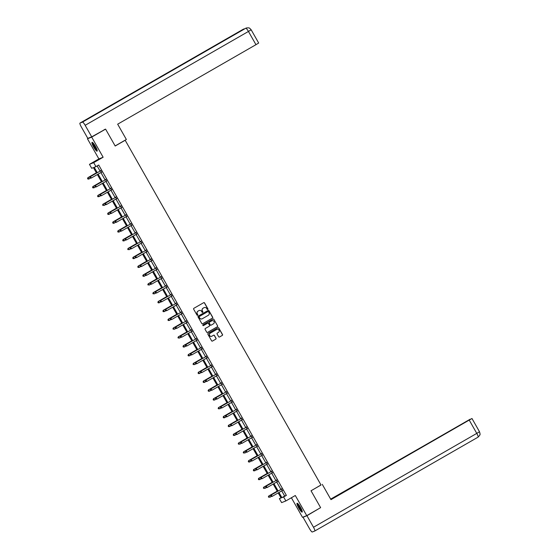 <?xml version="1.0" encoding="UTF-8"?>
<svg xmlns="http://www.w3.org/2000/svg" width="560" height="560" viewBox="0 0 560 560"><rect width="100%" height="100%" fill="white"/><g stroke="black" fill="none" stroke-linecap="round" stroke-linejoin="round"><path stroke-width="0.84" d="M207.746 309.435A0.448 0.441 68.4 0 0 207.907 308.826L204.547 302.918A0.637 0.63 68.4 0 0 203.686 302.673L193.872 308.315A0.637 0.63 68.4 0 0 193.648 309.183L197.001 315.098A0.448 0.441 68.4 0 0 197.603 315.266A0.448 0.441 68.4 0 0 197.764 314.657L197.33 313.894A2.051 2.009 68.4 0 1 198.065 311.108L198.884 310.639A2.051 2.009 68.4 0 1 201.635 311.416L202.076 312.179A0.448 0.441 68.4 0 0 202.678 312.354A0.448 0.441 68.4 0 0 202.839 311.745L202.405 310.975A2.051 2.009 68.4 0 1 203.133 308.196L203.952 307.727A2.051 2.009 68.4 0 1 206.71 308.504L207.144 309.267A0.448 0.441 68.4 0 0 207.746 309.435M207.634 309.484L207.634 309.484A0.448 0.441 68.4 0 0 207.795 308.875L204.435 302.96A0.637 0.63 68.4 0 0 203.707 302.659M197.491 315.308L197.491 315.308A0.448 0.441 68.4 0 0 197.652 314.699L197.33 313.894M202.559 312.396L202.559 312.396A0.448 0.441 68.4 0 0 202.72 311.787L202.405 310.975M300.517 507.332A5.089 0.952 -119.9 0 0 297.087 503.279A5.089 0.952 -119.9 0 0 298.732 508.046A5.089 0.952 -119.9 0 0 302.162 512.099A5.089 0.952 -119.9 0 0 300.517 507.332M95.466 146.377A5.089 0.952 -119.9 0 0 92.036 142.324A5.089 0.952 -119.9 0 0 93.681 147.084A5.089 0.952 -119.9 0 0 97.104 151.144A5.089 0.952 -119.9 0 0 95.466 146.377M218.673 336.756A0.637 0.63 68.4 0 0 219.534 337.001L222.285 335.419A0.637 0.63 68.4 0 0 222.516 334.544L218.785 327.985A0.637 0.63 68.4 0 0 217.924 327.74L208.11 333.382A0.637 0.63 68.4 0 0 207.886 334.25L211.61 340.816A0.637 0.63 68.4 0 0 212.478 341.054L215.803 339.143A0.637 0.63 68.4 0 0 216.027 338.275L214.431 335.468A0.637 0.63 68.4 0 0 213.57 335.223L211.925 336.168A1.715 1.68 68.4 0 1 209.566 335.412A1.715 1.68 68.4 0 1 210.231 333.193L216.692 329.483A1.715 1.68 68.4 0 1 219.051 330.239A1.715 1.68 68.4 0 1 218.386 332.458L217.308 333.074A0.637 0.63 68.4 0 0 217.077 333.949L218.673 336.756M281.722 490.875L284.669 496.055L286.384 495.376L283.612 496.972L285.866 500.941L281.624 502.621L279.37 498.652L281.085 497.973L278.208 492.898M104.146 129.696L105.588 129.122L115.185 146.013L125.181 140.266L321.02 485.016L311.024 490.763L320.621 507.654L306.74 515.634L295.302 495.509L285.866 500.941M105.588 129.122L91.7 137.102L87.458 138.789L98.889 158.907L89.453 164.339L93.688 162.652L95.942 166.621L94.227 167.307L97.286 172.683M98.889 158.907L103.131 157.227L91.7 137.102M103.131 157.227L93.688 162.652M286.384 495.376L98.721 165.025L95.942 166.621M212.457 318.115A0.637 0.63 68.4 0 0 212.688 317.24L208.957 310.681A0.637 0.63 68.4 0 0 208.096 310.436L198.282 316.078A0.637 0.63 68.4 0 0 198.051 316.946L201.782 323.512A0.637 0.63 68.4 0 0 202.643 323.757L212.345 318.157A0.637 0.63 68.4 0 0 212.569 317.289L208.845 310.723A0.637 0.63 68.4 0 0 208.117 310.422M213.871 319.333L217.602 325.892A0.637 0.63 68.4 0 1 217.371 326.767L207.557 332.409A0.637 0.63 68.4 0 1 206.696 332.164L205.1 329.35A0.637 0.63 68.4 0 1 205.331 328.482L209.314 326.193A0.637 0.63 68.4 0 0 209.538 325.325L208.481 323.463A0.637 0.63 68.4 0 0 207.62 323.218L203.476 325.598A0.448 0.441 68.4 0 1 202.86 325.402A0.448 0.441 68.4 0 1 203.035 324.821L213.01 319.088A0.637 0.63 68.4 0 1 213.871 319.333L217.602 325.892M291.389 497.763L302.498 517.314L306.74 515.634M88.907 137.956L87.458 138.789M125.181 140.266L124.586 140.504M97.132 165.935L100.058 171.087M100.884 172.543L105.084 179.928M105.91 181.384L110.103 188.776M110.936 190.232L115.129 197.617M115.955 199.073L120.155 206.458M120.981 207.914L125.174 215.299M126 216.755L130.2 224.14M131.026 225.596L135.219 232.988M136.052 234.444L140.245 241.829M141.071 243.285L145.271 250.67M146.097 252.126L150.29 259.511M151.116 260.967L155.316 268.359M156.142 269.815L160.342 277.2M161.168 278.656L165.361 286.041M166.187 287.497L170.387 294.882M171.213 296.338L175.406 303.723M176.239 305.179L180.432 312.571M181.258 314.027L185.458 321.412M186.284 322.868L190.477 330.253M191.303 331.709L195.503 339.094M196.329 340.55L200.522 347.942M201.355 349.398L205.548 356.783M206.374 358.239L210.574 365.624M211.4 367.08L215.593 374.465M216.419 375.921L220.619 383.313M221.445 384.762L225.638 392.154M226.471 393.61L230.664 400.995M231.49 402.451L235.69 409.836M236.516 411.292L240.709 418.677M241.535 420.133L245.735 427.525M246.561 428.981L250.761 436.366M251.587 437.822L255.78 445.207M256.606 446.663L260.806 454.048M261.632 455.504L265.825 462.896M266.658 464.345L270.851 471.737M271.677 473.193L275.877 480.578M276.703 482.034L280.896 489.419M101.465 172.263L100.576 170.695M106.484 181.104L105.595 179.536M111.51 189.945L110.621 188.377M116.536 198.786L115.64 197.225M121.555 207.627L120.666 206.066M126.581 216.475L125.692 214.907M131.6 225.316L130.711 223.748M136.626 234.157L135.737 232.589M141.652 242.998L140.756 241.437M146.671 251.846L145.782 250.278M151.697 260.687L150.808 259.119M156.716 269.528L155.827 267.96M161.742 278.369L160.853 276.808M166.768 287.21L165.879 285.649M171.787 296.058L170.898 294.49M176.813 304.899L175.924 303.331M181.832 313.74L180.943 312.172M186.858 322.581L185.969 321.02M191.884 331.429L190.995 329.861M196.903 340.27L196.014 338.702M201.929 349.111L201.04 347.543M206.955 357.952L206.059 356.391M211.974 366.793L211.085 365.232M217 375.641L216.111 374.073M222.019 384.482L221.13 382.914M227.045 393.323L226.156 391.755M232.071 402.164L231.175 400.603M237.09 411.012L236.201 409.444M242.116 419.853L241.227 418.285M247.135 428.694L246.246 427.126M252.161 437.535L251.272 435.974M257.187 446.376L256.298 444.815M262.206 455.224L261.317 453.656M267.232 464.065L266.343 462.497M272.251 472.906L271.362 471.338M277.277 481.747L276.388 480.186M282.303 490.595L281.414 489.027M280.959 497.742L279.37 498.652M96.544 173.11L93.422 167.622L91.707 168.301L89.453 164.339M278.95 492.471L281.89 497.651L283.612 496.972M98.112 174.139L102.305 181.524M103.131 182.98L107.331 190.372M108.157 191.828L112.35 199.213M113.176 200.669L117.376 208.054M118.202 209.51L122.402 216.895M123.228 218.351L127.421 225.743M128.247 227.192L132.447 234.584M133.273 236.04L137.466 243.425M138.299 244.881L142.492 252.266M143.318 253.722L147.518 261.107M148.344 262.563L152.537 269.955M153.363 271.411L157.563 278.796M158.389 280.252L162.582 287.637M163.415 289.093L167.608 296.478M168.434 297.934L172.634 305.326M173.46 306.775L177.653 314.167M178.479 315.623L182.679 323.008M183.505 324.464L187.705 331.849M188.531 333.305L192.724 340.69M193.55 342.146L197.75 349.538M198.576 350.994L202.769 358.379M203.595 359.835L207.795 367.22M208.621 368.676L212.821 376.061M213.647 377.517L217.84 384.909M218.666 386.358L222.866 393.75M223.692 395.206L227.885 402.591M228.718 404.047L232.911 411.432M233.737 412.888L237.937 420.273M238.763 421.729L242.956 429.121M243.782 430.577L247.982 437.962M248.808 439.418L253.001 446.803M253.834 448.259L258.027 455.644M258.853 457.1L263.053 464.492M263.879 465.941L268.072 473.333M268.898 474.789L273.098 482.174M273.924 483.63L278.124 491.015M277.382 491.442L273.182 484.057M272.356 482.601L268.163 475.216M267.33 473.76L263.137 466.368M262.311 464.912L258.111 457.527M257.285 456.071L253.092 448.686M252.266 447.23L248.066 439.845M247.24 438.389L243.04 430.997M242.214 429.548L238.021 422.156M237.195 420.7L232.995 413.315M232.169 411.859L227.976 404.474M227.15 403.018L222.95 395.633M222.124 394.177L217.924 386.785M217.098 385.329L212.905 377.944M212.079 376.488L207.879 369.103M207.053 367.647L202.86 360.262M202.027 358.806L197.834 351.414M197.008 349.965L192.808 342.573M191.982 341.117L187.789 333.732M186.963 332.276L182.763 324.891M181.937 323.435L177.744 316.05M176.911 314.594L172.718 307.202M171.892 305.746L167.692 298.361M166.866 296.905L162.673 289.52M161.847 288.064L157.647 280.679M156.821 279.223L152.621 271.831M151.795 270.382L147.602 262.99M146.776 261.534L142.576 254.149M141.75 252.693L137.557 245.308M136.731 243.852L132.531 236.467M131.705 235.011L127.505 227.619M126.679 226.163L122.486 218.778M121.66 217.322L117.46 209.937M116.634 208.481L112.441 201.096M111.608 199.64L107.415 192.248M106.589 190.792L102.389 183.407M101.563 181.951L97.37 174.566M284.669 496.055L281.89 497.651M202.286 311.024A2.051 2.009 68.4 0 1 203.021 308.238L203.84 307.769M197.218 313.936A2.051 2.009 68.4 0 1 197.953 311.157L198.765 310.681M202.503 323.813A0.637 0.63 68.4 0 0 202.531 323.799L212.345 318.157M208.544 311.731A0.448 0.441 68.4 0 0 207.823 311.605L199.325 316.512A0.448 0.441 68.4 0 0 199.164 317.121L199.626 317.926A2.051 2.009 68.4 0 0 202.377 318.703L208.264 315.322A2.051 2.009 68.4 0 0 208.999 312.536L208.544 311.731M202.069 318.85A2.051 2.009 68.4 0 1 199.507 317.968L199.052 317.163A0.448 0.441 68.4 0 1 199.213 316.554L207.823 311.605M207.424 332.465A0.637 0.63 68.4 0 0 207.445 332.451L217.259 326.809A0.637 0.63 68.4 0 0 217.49 325.941M207.641 323.204A0.637 0.63 68.4 0 0 207.508 323.267L203.476 325.598M213.444 323.82A1.715 1.68 68.4 0 0 211.967 320.74A1.715 1.68 68.4 0 0 211.75 320.845L209.475 322.154A0.637 0.63 68.4 0 0 209.244 323.022L210.301 324.884A0.637 0.63 68.4 0 0 211.162 325.129L213.444 323.82M211.029 325.192A0.637 0.63 68.4 0 1 210.189 324.933L209.132 323.071A0.637 0.63 68.4 0 1 209.356 322.196L211.638 320.894M213.759 319.375A0.637 0.63 68.4 0 0 213.038 319.074M211.652 336.294A1.715 1.68 68.4 0 1 209.447 335.461A1.715 1.68 68.4 0 1 210.119 333.242L216.58 329.525M212.478 341.054L212.359 341.103A0.637 0.63 68.4 0 0 212.359 341.103L215.684 339.192A0.637 0.63 68.4 0 0 215.915 338.324L214.319 335.51A0.637 0.63 68.4 0 0 213.598 335.209M219.394 337.057A0.637 0.63 68.4 0 0 219.422 337.043L222.173 335.461A0.637 0.63 68.4 0 0 222.404 334.593L218.673 328.027A0.637 0.63 68.4 0 0 217.952 327.726M96.369 172.802L87.927 177.653L89.019 178.955L90.454 178.136M96.39 172.844L88.214 177.541L87.535 178.458L87.969 178.983L87.647 178.416M87.969 178.983L88.732 179.074L87.857 179.025M87.535 178.458L87.927 177.653M100.611 170.821L90.216 176.743L100.611 170.821A0.651 0.637 68.4 0 0 100.8 170.66L100.863 170.583M89.936 177.506L90.503 176.631L91.308 178.045L90.146 178.115L89.936 177.506L90.146 178.115M101.752 172.144L101.647 172.158A0.651 0.637 68.4 0 0 101.416 172.235L91.308 178.045L90.258 178.073M100.324 170.933A0.651 0.637 68.4 0 0 100.513 170.772L100.779 170.436M101.787 172.214L101.36 172.27A0.651 0.637 68.4 0 0 101.353 172.277L101.647 172.158M90.216 176.743L89.824 177.548M97.181 150.304A4.403 0.826 60.1 0 1 95.431 148.652A4.403 0.826 60.1 0 1 92.792 142.681M93.156 143.045A4.074 0.763 -119.9 0 0 95.683 148.337A4.074 0.763 -119.9 0 0 97.048 149.807M92.372 142.366A5.054 0.945 -119.9 0 0 95.494 148.981A5.054 0.945 -119.9 0 0 97.237 150.829M302.232 511.266A4.403 0.826 60.1 0 1 300.489 509.614A4.403 0.826 60.1 0 1 297.85 503.636M298.214 504A4.074 0.763 -119.9 0 0 300.734 509.292A4.074 0.763 -119.9 0 0 302.099 510.769M297.423 503.321A5.054 0.945 -119.9 0 0 300.545 509.936A5.054 0.945 -119.9 0 0 302.288 511.791M115.136 145.936L126.364 139.482L117.67 124.18L255.962 44.681L248.444 31.451L85.155 125.307L91.714 136.843L105.413 129.192M85.155 125.307A4.011 0.749 -119.9 0 0 82.474 122.101L115.794 102.949L113.309 103.936L79.989 123.088L82.474 122.101M243.719 29.414A4.011 0.749 -119.9 0 0 243.271 29.232A4.011 0.749 -119.9 0 0 243.25 29.239L79.968 123.095A4.011 0.749 -119.9 0 0 79.968 123.095A4.011 0.749 -119.9 0 0 81.263 126.854L87.815 138.39L91.714 136.843M251.16 29.785L249.795 28.343C249.305 28.413 250.159 27.489 246.246 28.007L245.756 28.245A4.011 0.749 -119.9 0 1 248.444 31.451L251.16 29.785L258.678 43.022L255.962 44.681M113.309 103.936L243.271 29.232L244.909 28.728M311.045 490.791L320.992 484.96M322.273 484.344L330.967 499.646L471.975 418.495L330.848 499.436M314.804 530.992L478.051 437.157L314.783 531.006A4.011 0.749 -119.9 0 1 314.769 531.013L312.277 532A4.011 0.749 -119.9 0 1 309.596 528.794L303.044 517.258L303.933 516.747M314.783 531.006A4.011 0.749 -119.9 0 0 313.495 527.247L306.936 515.711L303.044 517.258M470.295 419.279L330.666 499.121M470.232 419.174L330.785 499.331M306.936 515.711L319.452 508.326M101.388 181.643L92.946 186.494L94.038 187.803L95.473 186.977M101.409 181.685L93.233 186.382L92.554 187.306L92.988 187.824L92.666 187.257M92.988 187.824L94.038 187.803L92.876 187.873M92.554 187.306L92.946 186.494M106.414 190.491L97.972 195.342L99.064 196.644L100.499 195.818M106.435 190.526L98.259 195.223L97.58 196.147L98.014 196.665L97.692 196.098M98.014 196.665L99.064 196.644L97.902 196.714M97.58 196.147L97.972 195.342M105.637 179.662L95.242 185.584L105.637 179.662A0.651 0.637 68.4 0 0 105.819 179.501L105.882 179.424M94.962 186.347L95.529 185.472L96.334 186.893L95.172 186.963L94.962 186.347L95.172 186.963M106.771 180.992L106.673 180.999A0.651 0.637 68.4 0 0 106.442 181.083L96.334 186.893L95.284 186.914M105.35 179.774A0.651 0.637 68.4 0 0 105.532 179.62L105.798 179.277M106.813 181.062L106.386 181.118A0.651 0.637 68.4 0 0 106.379 181.118M95.242 185.584L94.85 186.396M110.663 188.503L100.268 194.432L110.663 188.503A0.651 0.637 68.4 0 0 110.845 188.349L110.908 188.265M99.988 195.188L100.555 194.313L101.36 195.734L100.191 195.804L99.988 195.188L100.191 195.804M111.797 189.833L111.692 189.847A0.651 0.637 68.4 0 0 111.468 189.924L101.36 195.734L100.31 195.755M110.376 188.622A0.651 0.637 68.4 0 0 110.558 188.461L110.824 188.118M111.839 189.903L111.412 189.959A0.651 0.637 68.4 0 0 111.398 189.959L111.692 189.847M100.268 194.432L99.869 195.237M111.433 199.332L102.998 204.183L104.09 205.485L105.525 204.659M111.461 199.367L103.285 204.071L102.599 204.988L103.04 205.513L102.718 204.946M102.599 204.988L102.998 204.183M116.459 208.173L108.017 213.024L109.109 214.326L110.544 213.5M116.48 208.208L108.304 212.912L107.625 213.829L108.059 214.354L107.737 213.787M108.059 214.354L108.822 214.445L107.947 214.396M107.625 213.829L108.017 213.024M121.485 217.014L113.043 221.865L114.135 223.174L115.57 222.348M121.506 217.056L113.33 221.753L112.651 222.67L113.085 223.195L112.763 222.628M113.085 223.195L113.848 223.286L112.973 223.237M112.651 222.67L113.043 221.865M115.682 197.351L105.287 203.273L115.682 197.351A0.651 0.637 68.4 0 0 115.864 197.19L115.927 197.106M105.007 204.036L105.574 203.161L106.379 204.575L105.217 204.645L105.007 204.036L105.217 204.645M116.816 198.674L116.718 198.688A0.651 0.637 68.4 0 0 116.487 198.765L106.379 204.575L105.329 204.603M115.395 197.463A0.651 0.637 68.4 0 0 115.584 197.302L115.843 196.959M116.858 198.744L116.431 198.8A0.651 0.637 68.4 0 0 116.424 198.8M105.287 203.273L104.895 204.078M120.708 206.192L110.313 212.114L120.708 206.192A0.651 0.637 68.4 0 0 120.89 206.031L120.953 205.954M110.033 212.877L110.6 212.002L111.405 213.416L110.236 213.486L110.033 212.877L110.236 213.486M121.842 207.515L121.744 207.529A0.651 0.637 68.4 0 0 121.513 207.606L111.405 213.416L110.355 213.444M120.421 206.304A0.651 0.637 68.4 0 0 120.603 206.143L120.869 205.8M121.884 207.585L121.457 207.641A0.651 0.637 68.4 0 0 121.45 207.648L121.744 207.529M110.313 212.114L109.914 212.919M125.727 215.033L115.332 220.955L125.727 215.033A0.651 0.637 68.4 0 0 125.916 214.872L125.979 214.795M115.052 221.718L115.619 220.843L116.424 222.264L115.262 222.334L115.052 221.718L115.262 222.334M126.868 216.356L126.763 216.37A0.651 0.637 68.4 0 0 126.532 216.454L116.424 222.264L115.374 222.285M125.44 215.145A0.651 0.637 68.4 0 0 125.629 214.984L125.895 214.648M126.903 216.426L126.476 216.489A0.651 0.637 68.4 0 0 126.469 216.489M115.332 220.955L114.94 221.767M126.504 225.855L118.069 230.713L119.154 232.015L120.589 231.189M126.525 225.897L118.349 230.594L117.67 231.518L118.111 232.036L117.789 231.469M118.111 232.036L119.154 232.015L117.992 232.085M117.67 231.518L118.069 230.713M130.753 223.874L120.358 229.803L130.753 223.874A0.651 0.637 68.4 0 0 130.935 223.713L130.998 223.636M120.078 230.559L120.645 229.684L121.45 231.105L120.288 231.175L120.078 230.559L120.288 231.175M131.887 225.204L131.789 225.218A0.651 0.637 68.4 0 0 131.558 225.295L121.45 231.105L120.4 231.126M130.466 223.993A0.651 0.637 68.4 0 0 130.648 223.832L130.914 223.489M131.929 225.274L131.502 225.33A0.651 0.637 68.4 0 0 131.495 225.33L131.789 225.218M120.358 229.803L119.966 230.608M131.53 234.703L123.088 239.554L124.18 240.856L125.615 240.03M131.551 234.738L123.375 239.442L122.696 240.359L123.13 240.877L122.808 240.31M123.13 240.877L124.18 240.856L123.018 240.926M122.696 240.359L123.088 239.554M135.779 232.722L125.384 238.644L135.779 232.722A0.651 0.637 68.4 0 0 135.961 232.561L136.024 232.477M125.104 239.4L125.671 238.532L126.476 239.946L125.307 240.016L125.104 239.4L125.307 240.016M136.913 234.045L136.815 234.059A0.651 0.637 68.4 0 0 136.584 234.136L126.476 239.946L125.426 239.967M135.492 232.834A0.651 0.637 68.4 0 0 135.674 232.673L135.94 232.33M136.955 234.115L136.528 234.171A0.651 0.637 68.4 0 0 136.521 234.171L136.815 234.059M125.384 238.644L124.985 239.449M136.556 243.544L128.114 248.395L129.206 249.697L130.641 248.871M136.577 243.579L128.401 248.283L127.715 249.2L128.156 249.725L127.834 249.158M127.715 249.2L128.114 248.395M140.798 241.563L130.403 247.485L140.798 241.563A0.651 0.637 68.4 0 0 140.98 241.402L141.043 241.318M130.123 248.248L130.69 247.373L131.495 248.787L130.333 248.857L130.123 248.248L130.333 248.857M141.939 242.886L141.834 242.9A0.651 0.637 68.4 0 0 141.603 242.977L131.495 248.787L130.445 248.815M140.511 241.675A0.651 0.637 68.4 0 0 140.7 241.514L140.959 241.171M141.974 242.956L141.547 243.012A0.651 0.637 68.4 0 0 141.54 243.012L141.834 242.9M130.403 247.485L130.011 248.29M141.575 252.385L133.133 257.236L134.225 258.538L135.66 257.719M141.596 252.427L133.42 257.124L132.741 258.041L133.175 258.566L132.853 257.999M133.175 258.566L133.938 258.657L133.063 258.608M132.741 258.041L133.133 257.236M145.824 250.404L135.429 256.326L145.824 250.404A0.651 0.637 68.4 0 0 146.006 250.243L146.069 250.166M135.149 257.089L135.716 256.214L136.521 257.628L135.352 257.698L135.149 257.089L135.352 257.698M146.958 251.727L146.86 251.741A0.651 0.637 68.4 0 0 146.629 251.818L136.521 257.628L135.471 257.656M145.537 250.516A0.651 0.637 68.4 0 0 145.719 250.355L145.985 250.019M147 251.797L146.573 251.853A0.651 0.637 68.4 0 0 146.566 251.86L146.86 251.741M135.429 256.326L135.03 257.131M146.601 261.226L138.159 266.077L139.251 267.386L140.686 266.56M146.622 261.268L138.446 265.965L137.767 266.889L138.201 267.407L137.879 266.84M138.201 267.407L139.251 267.386L138.089 267.456M137.767 266.889L138.159 266.077M150.843 259.245L140.448 265.167L150.843 259.245A0.651 0.637 68.4 0 0 151.032 259.084L151.095 259.007M140.168 265.93L140.735 265.055L141.54 266.476L140.378 266.546L140.168 265.93L140.378 266.546M151.984 260.575L151.879 260.582A0.651 0.637 68.4 0 0 151.648 260.666L141.54 266.476L140.49 266.497M150.556 259.357A0.651 0.637 68.4 0 0 150.745 259.203L151.011 258.86M152.019 260.645L151.592 260.701A0.651 0.637 68.4 0 0 151.585 260.701L151.879 260.582M140.448 265.167L140.056 265.979M151.62 270.074L143.185 274.925L144.277 276.227L145.705 275.401M151.648 270.109L143.472 274.806L142.786 275.73L143.227 276.248L142.905 275.681M143.227 276.248L144.277 276.227L143.108 276.297M142.786 275.73L143.185 274.925M155.869 268.086L145.474 274.015L155.869 268.086A0.651 0.637 68.4 0 0 156.051 267.932L156.114 267.848M145.194 274.771L145.761 273.896L146.566 275.317L145.404 275.387L145.194 274.771L145.404 275.387M157.003 269.416L156.905 269.43A0.651 0.637 68.4 0 0 156.674 269.507L146.566 275.317L145.516 275.338M155.582 268.205A0.651 0.637 68.4 0 0 155.764 268.044L156.03 267.701M157.045 269.486L156.618 269.542A0.651 0.637 68.4 0 0 156.611 269.542L156.905 269.43M145.474 274.015L145.082 274.82M156.646 278.915L148.204 283.766L149.296 285.068L150.731 284.242M156.667 278.95L148.491 283.654L147.812 284.571L148.246 285.096L147.924 284.529M147.812 284.571L148.204 283.766M160.895 276.934L150.5 282.856L160.895 276.934A0.651 0.637 68.4 0 0 161.077 276.773L161.14 276.689M150.22 283.619L150.787 282.744L151.592 284.158L150.423 284.228L150.22 283.619L150.423 284.228M162.029 278.257L161.931 278.271A0.651 0.637 68.4 0 0 161.7 278.348L151.592 284.158L150.542 284.186M160.608 277.046A0.651 0.637 68.4 0 0 160.79 276.885L161.056 276.542M162.071 278.327L161.644 278.383A0.651 0.637 68.4 0 0 161.637 278.383L161.931 278.271M150.5 282.856L150.101 283.661M161.672 287.756L153.23 292.607L154.322 293.909L155.757 293.083M161.693 287.798L153.517 292.495L152.831 293.412L153.272 293.937L152.95 293.37M152.831 293.412L153.23 292.607M165.914 285.775L155.519 291.697L165.914 285.775A0.651 0.637 68.4 0 0 166.103 285.614L166.159 285.537M155.239 292.46L155.806 291.585L156.611 292.999L155.449 293.069L155.239 292.46L155.449 293.069M167.055 287.098L166.95 287.112A0.651 0.637 68.4 0 0 166.719 287.189L156.611 292.999L155.561 293.027M165.627 285.887A0.651 0.637 68.4 0 0 165.816 285.726L166.082 285.39M167.09 287.168L166.663 287.224A0.651 0.637 68.4 0 0 166.656 287.231M155.519 291.697L155.127 292.502M166.691 296.597L158.249 301.448L159.341 302.757L160.776 301.931M166.712 296.639L158.536 301.336L157.857 302.253L158.291 302.778L157.969 302.211M158.291 302.778L159.054 302.869L158.179 302.82M157.857 302.253L158.249 301.448M170.94 294.616L160.545 300.538L170.94 294.616A0.651 0.637 68.4 0 0 171.122 294.455L171.185 294.378M160.265 301.301L160.832 300.426L161.637 301.847L160.475 301.917L160.265 301.301L160.475 301.917M172.074 295.939L171.976 295.953A0.651 0.637 68.4 0 0 171.745 296.037L161.637 301.847L160.587 301.868M170.653 294.728A0.651 0.637 68.4 0 0 170.835 294.567L171.101 294.231M172.116 296.009L171.689 296.072A0.651 0.637 68.4 0 0 171.682 296.072L171.976 295.953M160.545 300.538L160.153 301.35M171.717 305.438L163.275 310.296L164.367 311.598L165.802 310.772M171.738 305.48L163.562 310.177L162.883 311.101L163.317 311.619L162.995 311.052M163.317 311.619L164.367 311.598L163.205 311.668M162.883 311.101L163.275 310.296M175.959 303.457L165.571 309.386L175.959 303.457A0.651 0.637 68.4 0 0 176.148 303.296L176.211 303.219M165.291 310.142L165.851 309.267L166.656 310.688L165.494 310.758L165.291 310.142L165.494 310.758M177.1 304.787L176.995 304.801A0.651 0.637 68.4 0 0 176.764 304.878L166.656 310.688L165.613 310.709M175.679 303.576A0.651 0.637 68.4 0 0 175.861 303.415L176.127 303.072M177.135 304.857L176.708 304.913A0.651 0.637 68.4 0 0 176.701 304.913L176.995 304.801M165.571 309.386L165.172 310.191M176.736 314.286L168.301 319.137L169.393 320.439L170.828 319.613M176.764 314.321L168.588 319.025L167.902 319.942L168.343 320.46L168.021 319.893M168.343 320.46L169.393 320.439L168.224 320.509M167.902 319.942L168.301 319.137M180.985 312.305L170.59 318.227L180.985 312.305A0.651 0.637 68.4 0 0 181.167 312.144L181.23 312.06M170.31 318.983L170.877 318.115L171.682 319.529L170.52 319.599L170.31 318.983L170.52 319.599M182.119 313.628L182.021 313.642A0.651 0.637 68.4 0 0 181.79 313.719L171.682 319.529L170.632 319.55M180.698 312.417A0.651 0.637 68.4 0 0 180.88 312.256L181.146 311.913M182.161 313.698L181.734 313.754A0.651 0.637 68.4 0 0 181.727 313.754L182.021 313.642M170.59 318.227L170.198 319.032M181.762 323.127L173.32 327.978L174.412 329.28L175.847 328.454M181.783 323.162L173.607 327.866L172.928 328.783L173.362 329.308L173.04 328.741M172.928 328.783L173.32 327.978M186.011 321.146L175.616 327.068L186.011 321.146A0.651 0.637 68.4 0 0 186.193 320.985L186.256 320.901M175.336 327.831L175.903 326.956L176.708 328.37L175.539 328.44L175.336 327.831L175.539 328.44M187.145 322.469L187.047 322.483A0.651 0.637 68.4 0 0 186.816 322.56L176.708 328.37L175.658 328.398M185.724 321.258A0.651 0.637 68.4 0 0 185.906 321.097L186.172 320.754M187.187 322.539L186.76 322.595A0.651 0.637 68.4 0 0 186.753 322.595L187.047 322.483M175.616 327.068L175.217 327.873M186.788 331.968L178.346 336.819L179.438 338.121L180.873 337.302M186.809 332.01L178.633 336.707L177.947 337.624L178.388 338.149L178.066 337.582M177.947 337.624L178.346 336.819M191.03 329.987L180.635 335.909L191.03 329.987A0.651 0.637 68.4 0 0 191.219 329.826L191.282 329.749M180.355 336.672L180.922 335.797L181.727 337.211L180.565 337.281L180.355 336.672L180.565 337.281M192.171 331.31L192.066 331.324A0.651 0.637 68.4 0 0 191.835 331.401L181.727 337.211L180.677 337.239M190.743 330.099A0.651 0.637 68.4 0 0 190.932 329.938L191.198 329.602M192.206 331.38L191.779 331.443A0.651 0.637 68.4 0 0 191.772 331.443L192.066 331.324M180.635 335.909L180.243 336.714M191.807 340.809L183.365 345.66L184.457 346.969L185.892 346.143M191.828 340.851L183.652 345.548L182.973 346.472L183.407 346.99L183.085 346.423M183.407 346.99L184.457 346.969L183.295 347.039M182.973 346.472L183.365 345.66M196.056 338.828L185.661 344.757L196.056 338.828A0.651 0.637 68.4 0 0 196.238 338.667L196.301 338.59M185.381 345.513L185.948 344.638L186.753 346.059L185.591 346.129L185.381 345.513L185.591 346.129M197.19 340.158L197.092 340.165A0.651 0.637 68.4 0 0 196.861 340.249L186.753 346.059L185.703 346.08M195.769 338.94A0.651 0.637 68.4 0 0 195.951 338.786L196.217 338.443M197.232 340.228L196.805 340.284A0.651 0.637 68.4 0 0 196.798 340.284L197.092 340.165M185.661 344.757L185.269 345.562M196.833 349.657L188.391 354.508L189.483 355.81L190.918 354.984M196.854 349.692L188.678 354.389L187.999 355.313L188.433 355.831L188.111 355.264M188.433 355.831L189.483 355.81L188.321 355.88M187.999 355.313L188.391 354.508M201.082 347.669L190.687 353.598L201.082 347.669A0.651 0.637 68.4 0 0 201.264 347.515L201.327 347.431M190.407 354.354L190.974 353.479L191.779 354.9L190.61 354.97L190.407 354.354L190.61 354.97M202.216 348.999L202.111 349.013A0.651 0.637 68.4 0 0 201.887 349.09L191.779 354.9L190.729 354.921M200.795 347.788A0.651 0.637 68.4 0 0 200.977 347.627L201.243 347.284M202.258 349.069L201.831 349.125A0.651 0.637 68.4 0 0 201.817 349.125M190.687 353.598L190.288 354.403M201.852 358.498L193.417 363.349L194.509 364.651L195.944 363.825M201.88 358.533L193.704 363.237L193.018 364.154L193.459 364.679L193.137 364.112M193.018 364.154L193.417 363.349M206.101 356.517L195.706 362.439L206.101 356.517A0.651 0.637 68.4 0 0 206.283 356.356L206.346 356.272M195.426 363.202L195.993 362.327L196.798 363.741L195.636 363.811L195.426 363.202L195.636 363.811M207.235 357.84L207.137 357.854A0.651 0.637 68.4 0 0 206.906 357.931L196.798 363.741L195.748 363.769M205.814 356.629A0.651 0.637 68.4 0 0 205.996 356.468L206.262 356.125M207.277 357.91L206.85 357.966A0.651 0.637 68.4 0 0 206.843 357.966L207.137 357.854M195.706 362.439L195.314 363.244M206.878 367.339L198.436 372.19L199.528 373.492L200.963 372.673M206.899 367.381L198.723 372.078L198.044 372.995L198.478 373.52L198.156 372.953M198.478 373.52L199.241 373.611L198.366 373.562M198.044 372.995L198.436 372.19M211.127 365.358L200.732 371.28L211.127 365.358A0.651 0.637 68.4 0 0 211.309 365.197L211.372 365.12M200.452 372.043L201.019 371.168L201.824 372.582L200.655 372.652L200.452 372.043L200.655 372.652M212.261 366.681L212.163 366.695A0.651 0.637 68.4 0 0 211.932 366.772L201.824 372.582L200.774 372.61M210.84 365.47A0.651 0.637 68.4 0 0 211.022 365.309L211.288 364.973M212.303 366.751L211.876 366.807A0.651 0.637 68.4 0 0 211.869 366.814M200.732 371.28L200.333 372.085M211.904 376.18L203.462 381.031L204.554 382.34L205.989 381.514M211.925 376.222L203.749 380.919L203.07 381.843L203.504 382.361L203.182 381.794M203.504 382.361L204.267 382.452L203.392 382.403M203.07 381.843L203.462 381.031M216.146 374.199L205.751 380.121L216.146 374.199A0.651 0.637 68.4 0 0 216.335 374.038L216.398 373.961M205.471 380.884L206.038 380.009L206.843 381.43L205.681 381.5L205.471 380.884L205.681 381.5M217.287 375.522L217.182 375.536A0.651 0.637 68.4 0 0 216.951 375.62L206.843 381.43L205.793 381.451M215.859 374.311A0.651 0.637 68.4 0 0 216.048 374.15L216.314 373.814M217.322 375.599L216.895 375.655A0.651 0.637 68.4 0 0 216.888 375.655L217.182 375.536M205.751 380.121L205.359 380.933M216.923 385.021L208.488 389.879L209.573 391.181L211.008 390.355M216.944 385.063L208.768 389.76L208.089 390.684L208.53 391.202L208.208 390.635M208.53 391.202L209.573 391.181L208.411 391.251M208.089 390.684L208.488 389.879M221.172 383.04L210.777 388.969L221.172 383.04A0.651 0.637 68.4 0 0 221.354 382.879L221.417 382.802M210.497 389.725L211.064 388.85L211.869 390.271L210.707 390.341L210.497 389.725L210.707 390.341M222.306 384.37L222.208 384.384A0.651 0.637 68.4 0 0 221.977 384.461L211.869 390.271L210.819 390.292M220.885 383.159A0.651 0.637 68.4 0 0 221.067 382.998L221.333 382.655M222.348 384.44L221.921 384.496A0.651 0.637 68.4 0 0 221.914 384.496M210.777 388.969L210.385 389.774M221.949 393.869L213.507 398.72L214.599 400.022L216.034 399.196M221.97 393.904L213.794 398.608L213.115 399.525L213.549 400.043L213.227 399.476M213.549 400.043L214.599 400.022L213.437 400.092M213.115 399.525L213.507 398.72M226.198 391.888L215.803 397.81L226.198 391.888A0.651 0.637 68.4 0 0 226.38 391.727L226.443 391.643M215.523 398.566L216.09 397.698L216.895 399.112L215.726 399.182L215.523 398.566L215.726 399.182M227.332 393.211L227.234 393.225A0.651 0.637 68.4 0 0 227.003 393.302L216.895 399.112L215.845 399.133M225.911 392A0.651 0.637 68.4 0 0 226.093 391.839L226.359 391.496M227.374 393.281L226.947 393.337A0.651 0.637 68.4 0 0 226.933 393.337L227.234 393.225M215.803 397.81L215.404 398.615M226.975 402.71L218.533 407.561L219.625 408.863L221.06 408.037M226.996 402.745L218.82 407.449L218.134 408.366L218.575 408.891L218.253 408.324M218.134 408.366L218.533 407.561M231.217 400.729L220.822 406.651L231.217 400.729A0.651 0.637 68.4 0 0 231.399 400.568L231.462 400.484M220.542 407.414L221.109 406.539L221.914 407.953L220.752 408.023L220.542 407.414L220.752 408.023M232.351 402.052L232.253 402.066A0.651 0.637 68.4 0 0 232.022 402.143L221.914 407.953L220.864 407.981M230.93 400.841A0.651 0.637 68.4 0 0 231.119 400.68L231.378 400.337M232.393 402.122L231.966 402.178A0.651 0.637 68.4 0 0 231.959 402.178M220.822 406.651L220.43 407.456M231.994 411.551L223.552 416.402L224.644 417.704L226.079 416.885M232.015 411.593L223.839 416.29L223.16 417.207L223.594 417.732L223.272 417.165M223.594 417.732L224.357 417.823L223.482 417.774M223.16 417.207L223.552 416.402M236.243 409.57L225.848 415.492L236.243 409.57A0.651 0.637 68.4 0 0 236.425 409.409L236.488 409.332M225.568 416.255L226.135 415.38L226.94 416.794L225.771 416.864L225.568 416.255L225.771 416.864M237.377 410.893L237.279 410.907A0.651 0.637 68.4 0 0 237.048 410.984L226.94 416.794L225.89 416.822M235.956 409.682A0.651 0.637 68.4 0 0 236.138 409.521L236.404 409.185M237.419 410.963L236.992 411.026A0.651 0.637 68.4 0 0 236.985 411.026L237.279 410.907M225.848 415.492L225.449 416.297M237.02 420.392L228.578 425.243L229.67 426.552L231.105 425.726M237.041 420.434L228.865 425.131L228.186 426.055L228.62 426.573L228.298 426.006M228.62 426.573L229.67 426.552L228.508 426.622M228.186 426.055L228.578 425.243M241.262 418.411L230.867 424.34L241.262 418.411A0.651 0.637 68.4 0 0 241.451 418.25L241.514 418.173M230.587 425.096L231.154 424.221L231.959 425.642L230.797 425.712L230.587 425.096L230.797 425.712M242.403 419.741L242.298 419.748A0.651 0.637 68.4 0 0 242.067 419.832L231.959 425.642L230.909 425.663M240.975 418.523A0.651 0.637 68.4 0 0 241.164 418.369L241.43 418.026M242.438 419.811L242.011 419.867A0.651 0.637 68.4 0 0 242.004 419.867M230.867 424.34L230.475 425.145M242.039 429.24L233.604 434.091L234.696 435.393L236.124 434.567M242.06 429.275L233.891 433.972L233.205 434.896L233.646 435.414L233.324 434.847M233.646 435.414L234.696 435.393L233.527 435.463M233.205 434.896L233.604 434.091M246.288 427.252L235.893 433.181L246.288 427.252A0.651 0.637 68.4 0 0 246.47 427.098L246.533 427.014M235.613 433.937L236.18 433.062L236.985 434.483L235.823 434.553L235.613 433.937L235.823 434.553M247.422 428.582L247.324 428.596A0.651 0.637 68.4 0 0 247.093 428.673L236.985 434.483L235.935 434.504M246.001 427.371A0.651 0.637 68.4 0 0 246.183 427.21L246.449 426.867M247.464 428.652L247.037 428.708A0.651 0.637 68.4 0 0 247.03 428.708L247.324 428.596M235.893 433.181L235.501 433.986M247.065 438.081L238.623 442.932L239.715 444.234L241.15 443.408M247.086 438.116L238.91 442.82L238.231 443.737L238.665 444.262L238.343 443.695M238.231 443.737L238.623 442.932M251.314 436.1L240.919 442.022L251.314 436.1A0.651 0.637 68.4 0 0 251.496 435.939L251.559 435.855M240.639 442.785L241.206 441.91L242.011 443.324L240.842 443.394L240.639 442.785L240.842 443.394M252.448 437.423L252.35 437.437A0.651 0.637 68.4 0 0 252.119 437.514L242.011 443.324L240.961 443.352M251.027 436.212A0.651 0.637 68.4 0 0 251.209 436.051L251.475 435.708M252.49 437.493L252.063 437.549A0.651 0.637 68.4 0 0 252.056 437.549L252.35 437.437M240.919 442.022L240.52 442.827M252.091 446.922L243.649 451.773L244.741 453.075L246.176 452.256M252.112 446.964L243.936 451.661L243.25 452.578L243.691 453.103L243.369 452.536M243.25 452.578L243.649 451.773M256.333 444.941L245.938 450.863L256.333 444.941A0.651 0.637 68.4 0 0 256.522 444.78L256.578 444.703M245.658 451.626L246.225 450.751L247.03 452.165L245.868 452.235L245.658 451.626L245.868 452.235M257.474 446.264L257.369 446.278A0.651 0.637 68.4 0 0 257.138 446.355L247.03 452.165L245.98 452.193M256.046 445.053A0.651 0.637 68.4 0 0 256.235 444.892L256.501 444.556M257.509 446.334L257.082 446.39A0.651 0.637 68.4 0 0 257.075 446.397L257.369 446.278M245.938 450.863L245.546 451.668M257.11 455.763L248.668 460.614L249.76 461.923L251.195 461.097M257.131 455.805L248.955 460.502L248.276 461.426L248.71 461.944L248.388 461.377M248.71 461.944L249.473 462.035L248.598 461.986M248.276 461.426L248.668 460.614M261.359 453.782L250.964 459.704L261.359 453.782A0.651 0.637 68.4 0 0 261.541 453.621L261.604 453.544M250.684 460.467L251.251 459.592L252.056 461.013L250.894 461.083L250.684 460.467L250.894 461.083M262.493 455.105L262.395 455.119A0.651 0.637 68.4 0 0 262.164 455.203L252.056 461.013L251.006 461.034M261.072 453.894A0.651 0.637 68.4 0 0 261.254 453.733L261.52 453.397M262.535 455.182L262.108 455.238A0.651 0.637 68.4 0 0 262.101 455.238L262.395 455.119M250.964 459.704L250.572 460.516M262.136 464.604L253.694 469.462L254.786 470.764L256.221 469.938M262.157 464.646L253.981 469.343L253.302 470.267L253.736 470.785L253.414 470.218M253.736 470.785L254.786 470.764L253.624 470.834M253.302 470.267L253.694 469.462M266.378 462.623L255.99 468.552L266.378 462.623A0.651 0.637 68.4 0 0 266.567 462.462L266.63 462.385M255.71 469.308L256.27 468.433L257.075 469.854L255.913 469.924L255.71 469.308L255.913 469.924M267.519 463.953L267.414 463.967A0.651 0.637 68.4 0 0 267.183 464.044L257.075 469.854L256.032 469.875M266.098 462.742A0.651 0.637 68.4 0 0 266.28 462.581L266.546 462.238M267.554 464.023L267.127 464.079A0.651 0.637 68.4 0 0 267.12 464.079L267.414 463.967M255.99 468.552L255.591 469.357M267.155 473.452L258.72 478.303L259.812 479.605L261.247 478.779M267.183 473.487L259.007 478.191L258.321 479.108L258.762 479.626L258.44 479.059M258.762 479.626L259.812 479.605L258.643 479.675M258.321 479.108L258.72 478.303M271.404 471.471L261.009 477.393L271.404 471.471A0.651 0.637 68.4 0 0 271.586 471.31L271.649 471.226M260.729 478.156L261.296 477.281L262.101 478.695L260.939 478.765L260.729 478.156L260.939 478.765M272.538 472.794L272.44 472.808A0.651 0.637 68.4 0 0 272.209 472.885L262.101 478.695L261.051 478.716M271.117 471.583A0.651 0.637 68.4 0 0 271.299 471.422L271.565 471.079M272.58 472.864L272.153 472.92A0.651 0.637 68.4 0 0 272.146 472.92L272.44 472.808M261.009 477.393L260.617 478.198M272.181 482.293L263.739 487.144L264.831 488.446L266.266 487.62M272.202 482.328L264.026 487.032L263.347 487.949L263.781 488.474L263.459 487.907M263.347 487.949L263.739 487.144M276.43 480.312L266.035 486.234L276.43 480.312A0.651 0.637 68.4 0 0 276.612 480.151L276.675 480.067M265.755 486.997L266.322 486.122L267.127 487.536L265.958 487.606L265.755 486.997L265.958 487.606M277.564 481.635L277.466 481.649A0.651 0.637 68.4 0 0 277.235 481.726L267.127 487.536L266.077 487.564M276.143 480.424A0.651 0.637 68.4 0 0 276.325 480.263L276.591 479.92M277.606 481.705L277.179 481.761A0.651 0.637 68.4 0 0 277.172 481.761L277.466 481.649M266.035 486.234L265.636 487.039M277.207 491.134L268.765 495.985L269.857 497.287L271.292 496.468M277.228 491.176L269.052 495.873L268.366 496.79L268.807 497.315L268.485 496.748M268.366 496.79L268.765 495.985M281.449 489.153L271.054 495.075L281.449 489.153A0.651 0.637 68.4 0 0 281.638 488.992L281.701 488.915M270.774 495.838L271.341 494.963L272.146 496.384L270.984 496.447L270.774 495.838L270.984 496.447M282.59 490.476L282.485 490.49A0.651 0.637 68.4 0 0 282.254 490.567L272.146 496.384L271.096 496.405M281.162 489.265A0.651 0.637 68.4 0 0 281.351 489.104L281.617 488.768M282.625 490.546L282.198 490.609A0.651 0.637 68.4 0 0 282.191 490.609L282.485 490.49M271.054 495.075L270.662 495.88M245.756 28.245L115.794 102.949L245.749 28.245A4.011 0.749 -119.9 0 0 245.735 28.252A4.011 0.749 -119.9 0 1 245.756 28.245M243.761 28.994L243.25 29.239A4.011 0.749 -119.9 0 0 243.236 29.246M313.495 527.247L476.777 433.391L469.259 420.154M478.051 437.157A4.011 0.749 -119.9 0 0 478.072 437.143A4.011 0.749 -119.9 0 0 476.777 433.391L479.493 431.725L480.032 433.573C479.374 434.763 481.509 433.454 478.072 437.143M246.099 28.07L245.749 28.245M471.975 418.495L479.493 431.725"/></g></svg>

